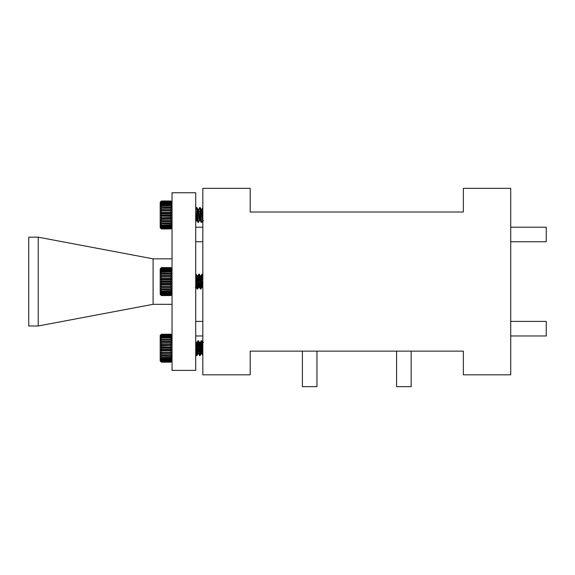 <?xml version="1.0" encoding="UTF-8"?>
<svg xmlns="http://www.w3.org/2000/svg" width="575" height="575" viewBox="0 0 575 575"><rect width="100%" height="100%" fill="white"/><g stroke="black" fill="none" stroke-linecap="round" stroke-linejoin="round"><path stroke-width="0.86" d="M202.831 275.396L202.522 274.117L201.976 277.847L200.883 289.038L199.252 274.117L197.62 289.038L196.046 274.167L195.723 275.094M202.831 280.233L202.055 274.167L200.423 288.988L198.792 274.167L197.218 289.038L195.723 274.404M161.381 277.301L161.381 278.422L160.195 279.292L160.195 277.078L172.04 277.078L170.854 276.036L161.381 276.036L160.195 277.078L160.195 275.015L172.04 275.015L170.854 273.837L161.381 273.837L160.195 275.015L160.195 273.154L161.381 272.895L172.04 273.154L170.854 271.882L161.381 271.882L160.195 273.154L160.195 270.308L161.381 269.596L170.854 269.596L172.04 270.308L170.854 268.956L161.381 268.956L160.195 270.308L160.195 269.402L161.381 268.503L170.854 268.503L172.04 269.402L170.854 268.087L161.381 268.087L160.195 269.402L161.381 267.828L170.854 267.828L172.04 268.892L170.854 267.641L161.381 267.641L160.195 268.892L161.381 267.591L170.854 267.591L172.04 268.777M170.854 276.036L170.854 274.994M161.381 274.994L161.381 276.036M170.854 273.837L170.854 272.895M161.381 272.895L161.381 273.837M170.854 270.236L161.381 270.236L160.195 271.572L161.381 271.077L170.854 271.077L172.04 271.572L170.854 269.596M161.381 269.596L161.381 270.236M161.381 271.077L161.381 271.882M170.854 271.882L170.854 271.077M170.854 268.956L170.854 268.503M161.381 268.503L161.381 268.956M172.04 294.378L170.854 295.564L161.381 295.564L160.195 294.378L161.381 295.514L170.854 295.514L172.04 294.263L170.854 295.334L161.381 295.334L160.195 294.263L160.195 293.753L161.381 295.076L170.854 295.076L172.04 293.753L170.854 294.659L161.381 294.659L160.195 293.753L160.195 292.855L161.381 294.199L170.854 294.199L172.04 292.855L170.854 293.559L161.381 293.559L160.195 292.855L160.195 291.59L161.381 292.919L170.854 292.919L172.04 291.59L170.854 292.078L161.381 292.078L160.195 291.59L160.195 288.147L161.381 289.326L170.854 289.326L172.04 288.147L160.195 288.147L160.195 286.077L161.381 287.119L170.854 287.119L172.04 286.077L160.195 286.077L160.195 283.863L161.381 284.74L170.854 284.74L172.04 283.863L170.854 283.41L161.381 283.41L160.195 283.863L160.195 281.577L161.381 282.253L170.854 282.253L172.04 281.577L170.854 280.902L161.381 280.902L160.195 281.577L160.195 279.292L161.381 279.745L170.854 279.745L172.04 279.292L170.854 278.422L161.381 278.422M170.854 294.659L170.854 294.199M161.381 294.199L161.381 294.659M170.854 293.559L170.854 292.919M161.381 292.919L161.381 293.559M170.854 290.26L160.195 290.001L161.381 291.281L170.854 291.281L172.04 290.001L170.854 290.26L170.854 289.326M161.381 289.326L161.381 290.26M161.381 291.281L161.381 292.078M170.854 292.078L170.854 291.281M170.854 288.168L170.854 287.119M161.381 287.119L161.381 288.168M170.854 285.854L170.854 284.74M161.381 284.74L161.381 285.854M170.854 283.41L170.854 282.253M161.381 282.253L161.381 283.41M170.854 278.422L170.854 277.301M161.381 279.745L161.381 280.902M170.854 280.902L170.854 279.745M172.04 281.577L172.04 370.393L195.723 370.393L195.723 192.762L172.04 192.762L172.04 281.577L160.195 281.577M172.04 279.292L160.195 279.292M172.04 283.863L160.195 283.863M172.04 286.077L160.195 286.077M172.04 277.078L160.195 277.078M202.831 287.514L201.092 275.885L199.46 287.27L197.829 275.885L196.197 287.27L195.723 285.114M202.314 285.638L201.904 287.27L200.352 275.95L199.575 280.37M197.678 288.988L198.72 287.205L197.088 275.95L195.723 286.091M202.831 335.965L195.723 335.965M202.831 352.367L201.768 340.788L200.071 355.652L198.504 340.788L196.873 355.594L195.723 344.504M202.831 355.53L201.293 340.731L199.662 355.652L198.303 341.73L197.965 340.788L197.477 344.633M197.132 349.507L196.398 355.652L195.723 350.24M161.381 361.51L160.195 360.791L160.195 360.18L161.381 361.51L170.854 361.51L172.04 360.18L170.854 361.035L161.381 361.035L160.195 360.18L160.195 359.181L161.381 360.532L170.854 360.532L172.04 359.181L170.854 359.835L161.381 359.835L160.195 359.181L160.195 357.83L161.381 359.152L170.854 359.152L172.04 357.83L170.854 358.268L161.381 358.268L160.195 357.83L160.195 354.257L161.381 355.408L170.854 355.408L172.04 354.257L160.195 354.257L160.195 352.144L161.381 353.151L170.854 353.151L172.04 352.144L160.195 352.144L160.195 349.909L161.381 350.736L170.854 350.736L172.04 349.909L170.854 349.399L161.381 349.399L160.195 349.909L160.195 347.616L161.381 348.234L170.854 348.234L172.04 347.616L170.854 346.89L161.381 346.89L160.195 347.616L160.195 345.345L161.381 345.74L172.04 345.345L170.854 344.425L161.381 344.425L160.195 345.345L160.195 339.343L172.04 339.343L170.854 338.05L161.381 338.05L160.195 339.343L160.195 335.39L161.381 334.204L160.195 335.441L161.381 334.334L170.854 334.334L172.04 335.441L170.854 334.219L161.381 334.219L170.854 334.204L172.04 335.39M170.854 361.035L170.854 360.532M161.381 360.532L161.381 361.035M170.854 359.835L170.854 359.152M161.381 359.152L161.381 359.835M170.854 356.371L160.195 356.177L161.381 357.427L170.854 357.427L172.04 356.177L170.854 356.371L170.854 355.408M161.381 355.408L161.381 356.371M161.381 357.427L161.381 358.268M170.854 358.268L170.854 357.427M170.854 354.214L170.854 353.151M161.381 353.151L161.381 354.214M170.854 351.864L170.854 350.736M161.381 350.736L161.381 351.864M170.854 349.399L170.854 348.234M161.381 348.234L161.381 349.399M170.854 346.89L170.854 345.74M161.381 345.74L161.381 346.89M161.381 334.334L160.195 335.85L161.381 334.902L170.854 334.902L172.04 335.85L170.854 334.542L161.381 334.542M161.381 334.902L160.195 336.655L161.381 335.893L170.854 335.893L172.04 336.655L170.854 335.311L161.381 335.311M170.854 335.311L170.854 334.902M161.381 335.893L160.195 337.834L161.381 337.288L170.854 337.288L172.04 337.834L170.854 336.49L161.381 336.49M170.854 336.49L170.854 335.893M170.854 339.933L161.381 339.933L160.195 341.14L172.04 341.14L170.854 339.933L170.854 339.027M161.381 339.027L161.381 339.933M161.381 337.288L161.381 338.05M170.854 338.05L170.854 337.288M161.381 341.054L161.381 342.082L160.195 343.16L172.04 343.16L170.854 342.082L161.381 342.082M170.854 342.082L170.854 341.054M161.381 343.318L161.381 344.425M170.854 344.425L170.854 343.318M161.381 362.164L170.854 362.164L172.04 360.992L170.854 362.164L161.381 362.164L160.195 360.992L161.381 362.164L170.854 362.056L172.04 360.791L170.854 361.819L161.381 361.819M160.195 360.992L161.381 362.056M172.04 345.345L160.195 345.345M172.04 343.16L160.195 343.16M172.04 347.616L160.195 347.616M172.04 349.909L160.195 349.909M172.04 352.144L160.195 352.144M172.04 354.257L160.195 354.257M202.831 346.984L202.371 351.749M202.263 344.633L201.092 353.884L201.904 353.884L200.272 342.499L199.108 351.749M199.597 355.594L198.375 353.122L197.009 342.499L195.845 351.749M202.831 342.607L201.768 340.788M201.092 353.884L199.46 342.499L197.829 353.884L196.197 342.499L197.009 342.499M202.608 213.648L202.263 218.529M202.81 220.584L201.703 222.424L201.43 221.425L200.344 208.509L200.136 207.568L199.87 208.049M199.345 213.648L199 218.529M203.536 220.663L202.723 220.663L202.45 219.894L201.092 209.271L199.733 219.894L198.44 222.424L197.081 208.509L196.873 207.568L196.607 208.049M202.371 211.406L202.026 216.286M201.502 221.885L201.228 222.367L201.02 221.425L199.662 207.51L198.375 210.033L197.009 220.663L195.723 210.507M199.108 211.406L198.763 216.286M198.238 221.885L197.965 222.367L197.757 221.425L196.672 208.509L196.398 207.51L195.723 208.61M195.845 211.406L195.723 212.915M172.04 227.772L170.854 228.951L172.04 227.722L170.854 228.821L161.381 228.821L160.195 227.722L161.381 228.943L170.854 228.943L161.381 228.951L160.195 227.772L160.195 222.022L161.381 223.229L170.854 223.229L172.04 222.022L160.195 222.022L160.195 215.539L161.381 216.265L170.854 216.265L172.04 215.539L170.854 214.921L161.381 214.921L160.195 215.539L160.195 213.246L161.381 213.763L170.854 213.763L172.04 213.246L170.854 212.427L161.381 212.427L160.195 213.246L160.195 211.011L172.04 211.011L170.854 210.012L161.381 210.012L160.195 211.011L160.195 208.897L172.04 208.897L170.854 207.755L161.381 207.755L160.195 208.897L160.195 206.986L161.381 206.784L172.04 206.986L170.854 205.728L161.381 205.728L160.195 206.986L160.195 203.974L161.381 203.32L170.854 203.32L172.04 203.974L170.854 202.63L161.381 202.63L160.195 203.974L160.195 202.982L161.381 202.127L170.854 202.127L172.04 202.982L170.854 201.653L161.381 201.653L160.195 202.982L161.381 201.343L170.854 201.343L172.04 202.371L170.854 201.099L161.381 201.099L160.195 202.163L161.381 200.998L170.854 200.998L172.04 202.163L170.854 201.099M170.854 217.422L160.195 217.817L161.381 218.73L170.854 218.73L172.04 217.817L170.854 217.422L170.854 216.265M161.381 216.265L161.381 217.422M161.381 218.73L161.381 219.837L160.195 220.002L161.381 221.08L170.854 221.08L172.04 220.002L161.381 219.837M170.854 219.837L170.854 218.73M170.854 224.135L160.195 223.812L161.381 225.112L170.854 225.112L172.04 223.812L170.854 224.135L170.854 223.229M161.381 223.229L161.381 224.135M161.381 221.08L161.381 222.101M170.854 222.101L170.854 221.08M161.381 225.112L161.381 225.874L160.195 225.328L161.381 226.665L170.854 226.665L172.04 225.328L170.854 225.874L161.381 225.874M170.854 225.874L170.854 225.112M161.381 226.665L161.381 227.262L160.195 226.5L161.381 227.844L170.854 227.844L172.04 226.5L170.854 227.262L161.381 227.262M170.854 227.262L170.854 226.665M161.381 227.844L161.381 228.253L160.195 227.305L161.381 228.613L170.854 228.613L172.04 227.305L170.854 228.253L161.381 228.253M170.854 228.253L170.854 227.844M170.854 214.921L170.854 213.763M161.381 213.763L161.381 214.921M170.854 212.427L170.854 211.291M161.381 211.291L161.381 212.427M170.854 210.012L170.854 208.941M161.381 208.941L161.381 210.012M170.854 207.755L170.854 206.784M161.381 206.784L161.381 207.755M170.854 204.003L161.381 204.003L160.195 205.325L161.381 204.887L170.854 204.887L172.04 205.325L170.854 203.32M161.381 203.32L161.381 204.003M161.381 204.887L161.381 205.728M170.854 205.728L170.854 204.887M170.854 202.63L170.854 202.127M161.381 202.127L161.381 202.63M160.195 202.163L161.381 201.099M172.04 208.897L160.195 208.897M172.04 211.011L160.195 211.011M172.04 213.246L160.195 213.246M172.04 215.539L160.195 215.539M172.04 220.002L160.195 220.002M172.04 217.817L160.195 217.817M202.831 216.171L201.818 209.35L200.186 220.584L198.555 209.35M199.547 220.584L197.829 209.271L196.47 219.894L196.197 220.663L195.723 218.443M202.831 374.821L202.831 188.334L250.197 188.334L250.197 212.017L463.357 212.017L463.357 188.334L510.722 188.334L510.722 374.821L463.357 374.821L463.357 351.138L250.197 351.138L250.197 374.821L202.831 374.821M38.223 325.989L38.223 237.173L28.75 237.173L28.75 325.989L38.223 325.989L153.094 304.319L172.04 304.319M153.094 304.319L153.094 258.843L172.04 258.843M38.223 237.173L153.094 258.843M411.161 351.138L411.161 386.666L396.592 386.666L396.592 351.138M316.954 351.138L316.954 386.666L302.393 386.666L302.393 351.138M510.722 321.396L546.25 321.396L546.25 335.965L510.722 335.965M510.722 227.197L546.25 227.197L546.25 241.759L510.722 241.759M202.831 227.197L195.723 227.197M202.522 274.117L202.112 274.117M199.252 274.117L198.849 274.117M200.891 289.038L200.481 289.038M197.627 289.038L197.218 289.038M201.013 275.95L202.055 274.167M199.381 287.205L200.423 288.988M197.75 275.95L198.792 274.167M196.118 287.205L197.16 288.988M201.904 287.27L202.723 287.27M200.272 275.885L201.092 275.885M198.641 287.27L199.46 287.27M197.009 275.885L197.829 275.885M195.378 287.27L196.197 287.27M202.572 274.167L202.831 274.606M200.941 288.988L201.983 287.205M199.309 274.167L200.352 275.95M196.046 274.167L197.088 275.95M202.831 321.396L195.723 321.396M201.703 340.731L201.293 340.731M198.44 340.731L198.03 340.731M200.071 355.652L199.662 355.652M196.808 355.652L196.398 355.652M201.818 353.812L202.86 355.594M200.186 342.571L201.228 340.788M196.923 342.571L197.965 340.788M195.723 354.545L196.334 355.594M202.723 342.499L203.536 342.499M199.46 342.499L200.272 342.499M197.829 353.884L198.641 353.884M200.136 355.594L201.178 353.812M198.504 340.788L199.547 342.571M196.873 355.594L197.915 353.812M195.723 341.615L196.283 342.571M200.071 207.51L199.662 207.51M196.808 207.51L196.398 207.51M201.703 222.424L201.293 222.424M198.44 222.424L198.03 222.424M201.818 209.35L202.86 207.568M200.186 220.584L201.228 222.367M196.923 220.584L197.965 222.367M201.092 209.271L201.904 209.271M199.46 220.663L200.272 220.663M197.829 209.271L198.641 209.271M196.197 220.663L197.009 220.663M200.136 207.568L201.178 209.35M196.873 207.568L197.915 209.35M195.723 221.548L196.283 220.584M202.831 241.759L195.723 241.759"/></g></svg>
